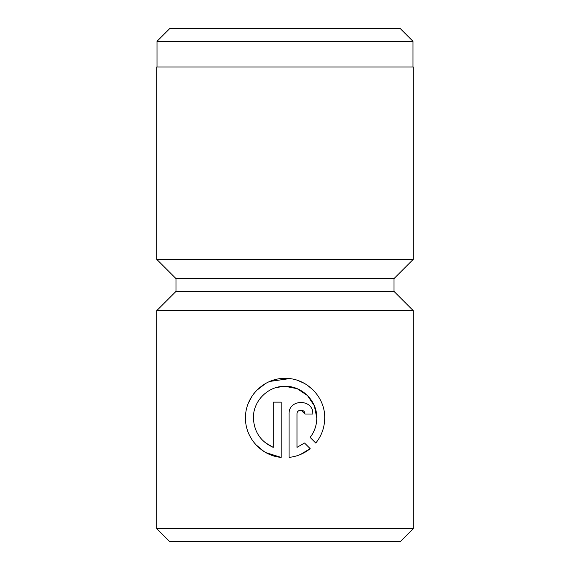 <?xml version="1.0" encoding="UTF-8"?>
<svg xmlns="http://www.w3.org/2000/svg" width="570" height="570" viewBox="0 0 570 570"><rect width="100%" height="100%" fill="white"/><g stroke="black" fill="none" stroke-linecap="round" stroke-linejoin="round"><path stroke-width="0.85" d="M157.007 41.325L169.832 28.5L400.168 28.5L412.993 41.325L157.007 41.325L157.007 66.975M275.602 387.743L283.482 386.332M285 386.289L297.191 388.683L307.472 395.537L314.355 405.797L316.792 417.981C317.177 400.917 302.014 385.854 285 386.289C268.007 385.976 253.03 401.009 253.408 417.981C254.07 431.825 260.668 441.622 273.215 447.365L273.215 402.135L281.138 402.135L281.138 457.397C261.352 455.743 245.157 437.881 245.485 417.981C245.064 396.713 263.703 377.988 285 378.366C306.346 377.867 325.171 396.67 324.715 417.981C324.601 427.429 321.623 435.786 315.773 443.054L310.137 437.418C314.505 431.704 316.721 425.227 316.792 417.981M252.026 439.791L253.379 441.714M255.716 444.557L263.974 451.497M265.855 452.616L281.138 457.397M319.756 398.786L318.017 395.936M312.944 389.802L307.066 385.014M304.416 383.396L298.146 380.575M289.467 378.608L269.824 381.43M265.556 383.517L256.678 390.379M253.921 393.535L252.189 395.929M252.139 396L248.499 402.819M394.012 278.588L175.988 278.588L156.75 259.35L413.25 259.35L394.012 278.588L394.012 291.413L175.988 291.413L156.75 310.65L156.75 528.675L413.25 528.675L400.425 541.5L169.575 541.5L156.75 528.675M296.984 414.02L296.984 447.365L304.53 443.018L310.173 448.654C304.059 453.613 297.027 456.527 289.061 457.397L289.061 414.02C288.42 398.637 313.536 398.701 312.83 414.02L304.907 414.02C305.128 408.911 296.77 408.897 296.984 414.02M394.012 291.413L413.25 310.65L156.75 310.65M413.25 259.35L413.25 66.975L156.75 66.975L156.75 259.35M304.53 443.018L296.984 447.365M300.29 454.568L310.173 448.654M312.83 414.02C313.543 398.722 288.441 398.622 289.061 414.02M300.932 410.058L304.907 414.02M273.215 447.365L265.029 442.512M412.993 41.325L412.993 66.975M413.25 310.65L413.25 528.675M175.988 278.588L175.988 291.413"/></g></svg>
